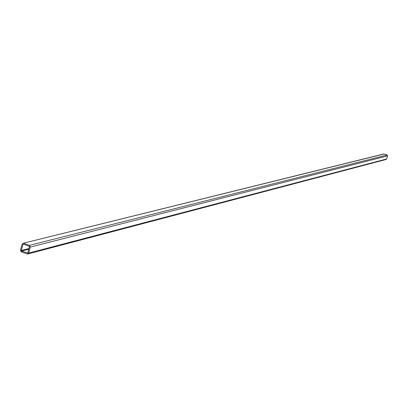 <?xml version="1.0" encoding="UTF-8"?>
<svg xmlns="http://www.w3.org/2000/svg" width="408" height="408" viewBox="0 0 408 408"><rect width="100%" height="100%" fill="white"/><g stroke="black" fill="none" stroke-linecap="round" stroke-linejoin="round"><path stroke-width="0.61" d="M27.688 252.996L21.553 251.083L28.79 249.217M384.04 153.994L23.026 243.306L383.663 153.979L387.115 154.994L387.569 155.881L30.289 247.085L28.596 253.113L386.611 158.998L386.131 159.462L27.724 254L28.596 253.113M30.289 247.085L29.427 245.361L387.115 154.994M23.72 243.341L29.427 245.361M23.026 243.306L22.134 244.203L20.451 250.221L21.308 251.945L27.724 254M27.254 253.108L27.78 252.822L29.473 246.799L29.182 246.223L23.48 244.203L22.95 244.489L23.735 244.295M28.983 248.528L21.262 250.512L21.553 251.083M21.262 250.512L22.95 244.489M387.569 155.881L386.611 158.998"/></g></svg>
